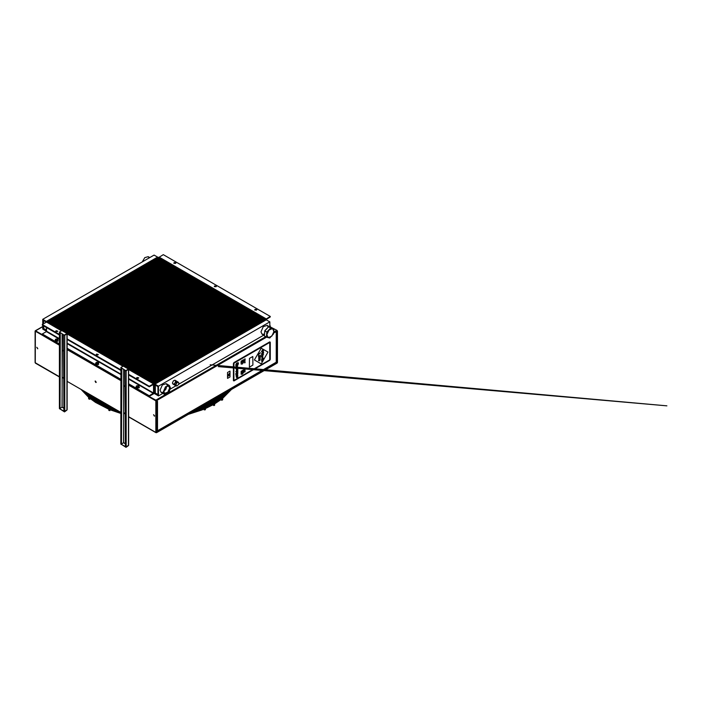 <?xml version="1.0" encoding="UTF-8"?>
<svg xmlns="http://www.w3.org/2000/svg" width="702" height="702" viewBox="0 0 702 702"><rect width="100%" height="100%" fill="white"/><g stroke="black" fill="none" stroke-linecap="round" stroke-linejoin="round"><path stroke-width="1.05" d="M142.225 261.899L144.779 257.59L148.192 256.704L149.096 257.924M268.094 326.79L267.137 325.377L263.232 326.728L261.012 331.835L262.065 334.161L263.768 334.275M166.786 386.381L168.77 386.214L169.612 388.101L167.822 392.225L164.663 393.331L163.812 391.532M169.919 388.101L169.024 386.118L166.865 386.337L164.707 388.61L163.812 391.619L164.707 393.603L166.865 393.383L169.024 391.111L169.919 388.101M163.812 391.479L165.891 389.303L166.743 386.407L165.847 389.277L163.812 391.479M163.276 391.927L164.329 394.252L166.865 393.998L169.401 391.321L170.454 387.794L169.401 385.468L165.496 386.828L163.276 391.927M167.234 385.328L166.225 383.634L162.32 384.994L160.1 390.093L161.153 392.418L163.127 392.444M177.308 381.634L175.395 381.993L174.447 384.178L175.307 385.275M175.474 381.247L175.017 380.23L173.35 380.809L172.394 383.002L172.85 383.994L173.956 383.871M269.822 326.097L270.235 325.86L269.822 326.693L270.323 326.544M265.531 319.419L270.235 316.4L270.235 316.988L265.935 319.656M270.235 316.4L163.276 254.65L158.573 257.669M215.891 286.793L214.277 286.407L214.759 285.907L216.365 286.293L215.891 286.793M255.019 309.389L256.835 309.652L256.353 310.161L254.747 309.775L255.019 309.389L254.896 310.065M175.421 263.434L173.815 263.048L174.289 262.539L175.904 262.925L175.421 263.434M216.216 286.583L214.435 286.706M256.686 309.951L255.019 309.977M175.746 263.224L173.964 263.338M269.822 325.623L270.235 325.86M128.615 374.341L149.245 386.249L153.448 383.827L154.063 384.178L154.063 392.822L153.448 393.883L149.245 396.305L128.615 384.398M46.586 327.58L46.385 331.598L42.287 333.968L42.287 334.617M47.104 322.429L46.49 322.078L42.287 324.5L42.287 325.096L59.433 334.994M42.287 324.5L59.433 334.398M67.146 338.855L120.902 369.884M96.639 354.106L98.245 354.492L97.762 354.993L96.156 354.607L96.639 354.106L96.306 354.905M57.503 331.511L55.686 331.247L56.169 330.739L57.775 331.125L57.503 331.511M137.101 377.465L138.715 377.851L138.233 378.352L136.627 377.974L137.101 377.465L136.776 378.264M154.212 393.436L149.245 396.305L149.245 395.717L153.545 392.997L153.484 384.459L149.245 386.846L128.615 374.938M120.902 370.48L67.146 339.443M98.096 354.782L96.639 354.694M57.625 331.423L55.844 331.537M138.557 378.15L137.101 378.062M120.902 379.94L67.146 348.912M59.433 344.454L35.39 330.712L42.699 326.491M149.245 395.717L128.615 383.81M120.902 379.352L67.146 348.315M59.433 343.866L42.287 333.968M149.245 386.846L149.245 386.249M264.54 319.849L265.549 319.901L157.511 257.529L157.608 258.117L156.59 258.064L264.628 320.437L264.54 319.849L264.54 320.384M156.265 258.889L155.256 258.836L263.294 321.209L263.206 320.621L264.215 320.674L156.177 258.301L156.265 259.415M157.608 258.117L157.608 258.643M62.478 330.774L46.297 321.428L157.652 257.134L266.233 319.822L154.879 384.126L128.387 368.831M154.931 259.661L153.922 259.608L261.951 321.981L261.864 321.393L262.873 321.446L154.844 259.073L154.931 260.188M153.598 260.424L152.58 260.381L260.618 322.753L260.53 322.165L261.539 322.218L153.501 259.845L153.598 260.96M152.255 261.197L151.246 261.153L259.284 323.525L259.196 322.938L260.205 322.99L152.167 260.618L152.255 261.732M150.921 261.969L149.912 261.925L257.941 324.298L257.853 323.71L258.863 323.762L150.833 261.39L150.921 262.504M149.579 262.741L148.57 262.697L256.607 325.07L256.52 324.482L257.529 324.535L149.491 262.162L149.579 263.276M148.245 263.513L147.236 263.461L255.274 325.842L255.186 325.254L256.195 325.307L148.157 262.934L148.245 264.049M146.911 264.285L145.902 264.233L253.931 326.605L253.843 326.026L254.852 326.079L146.823 263.706L146.911 264.821M145.568 265.058L144.559 265.005L252.597 327.378L252.509 326.799L253.519 326.851L145.481 264.478L145.568 265.593M144.235 265.83L143.226 265.777L251.263 328.15L251.176 327.571L252.185 327.623L144.147 265.251L144.235 266.365M142.901 266.602L141.892 266.549L249.921 328.922L249.833 328.343L250.842 328.396L142.813 266.023L142.901 267.137M141.558 267.374L140.549 267.322L248.587 329.694L248.499 329.115L249.508 329.168L141.471 266.795L141.558 267.91M140.225 268.146L139.215 268.094L247.253 330.466L247.165 329.887L248.175 329.94L140.137 267.567L140.225 268.682M138.891 268.919L137.882 268.866L245.911 331.239L245.823 330.66L246.832 330.712L138.803 268.331L138.891 269.454M137.548 269.691L136.539 269.638L244.577 332.011L244.489 331.432L245.498 331.484L137.46 269.103L137.548 270.226M136.214 270.463L135.205 270.41L243.243 332.783L243.146 332.204L244.164 332.248L136.127 269.875L136.214 270.998M134.881 271.235L133.871 271.183L241.9 333.555L241.813 332.976L242.822 333.02L134.793 270.647L134.881 271.771M133.538 272.007L132.529 271.955L240.567 334.327L240.479 333.748L241.488 333.792L133.45 271.42L133.538 272.534M132.204 272.78L131.195 272.727L239.233 335.1L239.136 334.521L240.154 334.564L132.116 272.192L132.204 273.306M130.87 273.552L129.852 273.499L237.89 335.872L237.802 335.284L238.812 335.337L130.783 272.964L130.87 274.078M129.528 274.324L128.519 274.271L236.556 336.644L236.469 336.056L237.478 336.109L129.44 273.736L129.528 274.851M128.194 275.096L127.185 275.044L235.214 337.416L235.126 336.828L236.144 336.881L128.106 274.508L128.194 275.623M126.86 275.868L125.842 275.816L233.88 338.188L233.792 337.601L234.801 337.653L126.772 275.281L126.86 276.395M125.518 276.641L124.508 276.588L232.546 338.961L232.459 338.373L233.468 338.425L125.43 276.053L125.518 277.167M124.184 277.404L123.175 277.36L231.204 339.733L231.116 339.145L232.134 339.198L124.096 276.825L124.184 277.939M122.85 278.176L121.832 278.132L229.87 340.505L229.782 339.917L230.791 339.97L122.753 277.597L122.85 278.712M121.507 278.948L120.498 278.905L228.536 341.277L228.448 340.689L229.457 340.742L121.42 278.369L121.507 279.484M120.174 279.721L119.165 279.677L227.194 342.049L227.106 341.462L228.115 341.514L120.086 279.142L120.174 280.256M118.84 280.493L117.822 280.44L225.86 342.822L225.772 342.234L226.781 342.286L118.743 279.914L118.84 281.028M117.497 281.265L116.488 281.212L224.526 343.594L224.438 343.006L225.447 343.059L117.41 280.686L117.497 281.8M116.163 282.037L115.154 281.985L223.183 344.357L223.096 343.778L224.105 343.831L116.076 281.458L116.163 282.573M114.821 282.809L113.812 282.757L221.85 345.13L221.762 344.55L222.771 344.603L114.733 282.23L114.821 283.345M113.487 283.582L112.478 283.529L220.516 345.902L220.428 345.323L221.437 345.375L113.399 283.003L113.487 284.117M112.153 284.354L111.144 284.301L219.173 346.674L219.085 346.095L220.095 346.147L112.066 283.775L112.153 284.889M110.811 285.126L109.802 285.073L217.839 347.446L217.752 346.867L218.761 346.92L110.723 284.547L110.811 285.661M109.477 285.898L108.468 285.846L216.506 348.218L216.418 347.639L217.427 347.692L109.389 285.319L109.477 286.434M108.143 286.67L107.134 286.618L215.163 348.991L215.075 348.411L216.084 348.464L108.055 286.083L108.143 287.206M106.801 287.443L105.791 287.39L213.829 349.763L213.741 349.184L214.751 349.236L106.713 286.855L106.801 287.978M105.467 288.215L104.458 288.162L212.495 350.535L212.408 349.956L213.417 350L105.379 287.627L105.467 288.75M104.133 288.987L103.124 288.934L211.153 351.307L211.065 350.728L212.074 350.772L104.045 288.399L104.133 289.514M102.79 289.759L101.781 289.707L209.819 352.079L209.731 351.5L210.74 351.544L102.703 289.171L102.79 290.286M101.457 290.531L100.447 290.479L208.485 352.852L208.389 352.272L209.407 352.316L101.369 289.944L101.457 291.058M100.123 291.304L99.114 291.251L207.143 353.624L207.055 353.036L208.064 353.088L100.035 290.716L100.123 291.83M98.78 292.076L97.771 292.023L205.809 354.396L205.721 353.808L206.73 353.861L98.692 291.488L98.78 292.602M97.446 292.848L96.437 292.795L204.475 355.168L204.379 354.58L205.396 354.633L97.359 292.26L97.446 293.375M96.113 293.62L95.103 293.568L203.132 355.94L203.045 355.352L204.054 355.405L96.025 293.032L96.113 294.147M94.77 294.392L93.761 294.34L201.799 356.713L201.711 356.125L202.72 356.177L94.682 293.805L94.77 294.919M93.436 295.156L92.427 295.112L200.456 357.485L200.368 356.897L201.386 356.949L93.348 294.577L93.436 295.691M92.102 295.928L91.084 295.884L199.122 358.257L199.035 357.669L200.044 357.722L92.015 295.349L92.102 296.463M90.76 296.7L89.751 296.656L197.788 359.029L197.701 358.441L198.71 358.494L90.672 296.121L90.76 297.236M89.426 297.472L88.417 297.429L196.446 359.801L196.358 359.213L197.376 359.266L89.338 296.893L89.426 298.008M88.092 298.245L87.074 298.192L195.112 360.574L195.024 359.986L196.034 360.038L88.004 297.666L88.092 298.78M86.75 299.017L85.741 298.964L193.778 361.346L193.691 360.758L194.7 360.81L86.662 298.438L86.75 299.552M85.416 299.789L84.407 299.736L192.436 362.109L192.348 361.53L193.357 361.583L85.328 299.21L85.416 300.324M84.082 300.561L83.064 300.509L191.102 362.881L191.014 362.302L192.023 362.355L83.986 299.982L84.082 301.097M82.739 301.333L81.73 301.281L189.768 363.654L189.68 363.074L190.69 363.127L82.652 300.754L82.739 301.869M81.406 302.106L80.397 302.053L188.426 364.426L188.338 363.847L189.347 363.899L81.318 301.527L81.406 302.641M80.072 302.878L79.054 302.825L187.092 365.198L187.004 364.619L188.013 364.671L79.975 302.299L80.072 303.413M78.729 303.65L77.72 303.597L185.758 365.97L185.67 365.391L186.679 365.444L78.642 303.071L78.729 304.185M77.395 304.422L76.386 304.37L184.415 366.742L184.328 366.163L185.337 366.216L77.308 303.834L77.395 304.958M76.053 305.195L75.044 305.142L183.082 367.515L182.994 366.935L184.003 366.979L75.965 304.607L76.053 305.73M74.719 305.967L73.71 305.914L181.748 368.287L181.66 367.708L182.669 367.751L74.631 305.379L74.719 306.502M73.385 306.739L72.376 306.686L180.405 369.059L180.317 368.48L181.327 368.524L73.298 306.151L73.385 307.265M72.043 307.511L71.034 307.458L179.071 369.831L178.984 369.252L179.993 369.296L71.955 306.923L72.043 308.038M70.709 308.283L69.7 308.231L177.738 370.603L177.65 370.024L178.659 370.068L70.621 307.695L70.709 308.81M69.375 309.055L68.366 309.003L176.395 371.376L176.307 370.788L177.316 370.84L69.287 308.468L69.375 309.582M68.033 309.828L67.023 309.775L175.061 372.148L174.974 371.56L175.983 371.612L67.945 309.24L68.033 310.354M66.699 310.6L65.69 310.547L173.727 372.92L173.64 372.332L174.649 372.385L66.611 310.012L66.699 311.126M65.365 311.372L64.356 311.319L172.385 373.692L172.297 373.104L173.306 373.157L65.277 310.784L65.365 311.899M64.022 312.144L63.013 312.092L171.051 374.464L170.963 373.876L171.972 373.929L63.935 311.556L64.022 312.671M62.689 312.908L61.679 312.864L169.717 375.237L169.621 374.649L170.639 374.701L62.601 312.329L62.689 313.443M61.355 313.68L60.346 313.636L168.375 376.009L168.287 375.421L169.296 375.473L61.267 313.101L61.355 314.215M60.012 314.452L59.003 314.408L167.041 376.781L166.953 376.193L167.962 376.246L59.924 313.873L60.012 314.987M58.678 315.224L57.669 315.18L165.707 377.553L165.611 376.965L166.628 377.018L58.591 314.645L58.678 315.76M57.345 315.997L56.327 315.944L164.365 378.325L164.277 377.737L165.286 377.79L57.257 315.417L57.345 316.532M56.002 316.769L54.993 316.716L163.031 379.098L162.943 378.51L163.952 378.562L55.914 316.19L56.002 317.304M54.668 317.541L53.659 317.488L161.688 379.861L161.6 379.282L162.618 379.334L54.581 316.962L54.668 318.076M53.334 318.313L52.317 318.26L160.354 380.633L160.267 380.054L161.276 380.107L53.247 317.734L53.334 318.848M51.992 319.085L50.983 319.033L159.021 381.405L158.933 380.826L159.942 380.879L51.904 318.506L51.992 319.621M50.658 319.858L49.649 319.805L157.678 382.178L157.59 381.598L158.608 381.651L50.57 319.278L50.658 320.393M49.324 320.63L48.306 320.577L156.344 382.95L156.256 382.371L157.266 382.423L49.228 320.051L49.324 321.165M47.982 321.402L46.973 321.349L155.01 383.722L154.923 383.143L155.932 383.195L47.894 320.814L47.982 321.937M154.923 383.143L154.923 383.669M153.949 393.287L154.87 393.813L154.87 384.117L158.468 386.197L158.468 395.893L154.879 393.822L154.879 393.234L157.95 394.77L157.95 386.723L154.879 384.714L154.879 384.126L266.233 319.822M123.947 366.268L66.918 333.336M42.699 324.263L42.699 319.357L154.063 255.063L157.643 257.143L46.297 321.428L46.297 322.192M46.297 327.404L46.586 331.3M156.256 382.371L156.256 382.897M157.59 381.598L157.59 382.134M158.933 380.826L158.933 381.361M160.267 380.054L160.267 380.589M161.6 379.282L161.6 379.817M162.943 378.51L162.943 379.045M164.277 377.737L164.277 378.273M165.611 376.965L165.611 377.5M166.953 376.193L166.953 376.728M168.287 375.421L168.287 375.956M169.621 374.649L169.621 375.184M170.963 373.876L170.963 374.412M172.297 373.104L172.297 373.639M173.64 372.332L173.64 372.867M174.974 371.56L174.974 372.095M176.307 370.788L176.307 371.323M177.65 370.024L177.65 370.551M178.984 369.252L178.984 369.778M180.317 368.48L180.317 369.006M181.66 367.708L181.66 368.234M182.994 366.935L182.994 367.462M184.328 366.163L184.328 366.69M185.67 365.391L185.67 365.917M187.004 364.619L187.004 365.145M188.338 363.847L188.338 364.382M189.68 363.074L189.68 363.61M191.014 362.302L191.014 362.837M192.348 361.53L192.348 362.065M193.691 360.758L193.691 361.293M195.024 359.986L195.024 360.521M196.358 359.213L196.358 359.749M197.701 358.441L197.701 358.976M199.035 357.669L199.035 358.204M200.368 356.897L200.368 357.432M201.711 356.125L201.711 356.66M203.045 355.352L203.045 355.888M204.379 354.58L204.379 355.115M205.721 353.808L205.721 354.343M207.055 353.036L207.055 353.571M208.389 352.272L208.389 352.799M209.731 351.5L209.731 352.027M211.065 350.728L211.065 351.254M212.408 349.956L212.408 350.482M213.741 349.184L213.741 349.71M215.075 348.411L215.075 348.938M216.418 347.639L216.418 348.166M217.752 346.867L217.752 347.393M219.085 346.095L219.085 346.63M220.428 345.323L220.428 345.858M221.762 344.55L221.762 345.086M223.096 343.778L223.096 344.313M224.438 343.006L224.438 343.541M225.772 342.234L225.772 342.769M227.106 341.462L227.106 341.997M228.448 340.689L228.448 341.225M229.782 339.917L229.782 340.452M231.116 339.145L231.116 339.68M232.459 338.373L232.459 338.908M233.792 337.601L233.792 338.136M235.126 336.828L235.126 337.364M236.469 336.056L236.469 336.591M237.802 335.284L237.802 335.819M239.136 334.521L239.136 335.047M240.479 333.748L240.479 334.275M241.813 332.976L241.813 333.503M243.146 332.204L243.146 332.73M244.489 331.432L244.489 331.958M245.823 330.66L245.823 331.186M247.165 329.887L247.165 330.414M248.499 329.115L248.499 329.65M249.833 328.343L249.833 328.878M251.176 327.571L251.176 328.106M252.509 326.799L252.509 327.334M253.843 326.026L253.843 326.562M255.186 325.254L255.186 325.789M256.52 324.482L256.52 325.017M257.853 323.71L257.853 324.245M259.196 322.938L259.196 323.473M260.53 322.165L260.53 322.701M261.864 321.393L261.864 321.928M263.206 320.621L263.206 321.156M163.882 390.838L166.225 386.784M157.95 394.533L155.291 392.997L155.291 384.95M155.291 392.997L154.879 393.234M269.822 326.807L269.822 321.902L158.468 386.197M269.822 321.902L266.242 319.831M263.733 335.117L178.624 384.257M176.035 385.749L170.305 389.057M162.82 393.383L158.468 395.893M46.297 330.063L43.822 328.641L43.621 325.86M43.621 323.736L43.621 320.481M42.699 319.357L46.279 321.428L46.279 322.016L43.27 320.349L43.208 323.973M43.208 325.623L43.208 328.527L46.279 330.537L46.279 331.125L42.699 329.054L42.699 325.333M96.174 382.169L95.13 381.063L96.174 382.169M95.244 381.028L96.086 382.485M37.776 348.455L36.732 347.35L37.776 348.455M36.846 347.315L37.689 348.771M154.572 415.882L153.519 414.777L154.572 415.882M153.633 414.742L154.484 416.207M35.267 362.162L35.39 363.066L59.433 376.746L35.267 362.802L35.328 330.774M156.643 432.572L157.494 430.835L156.265 432.52M277.132 330.975L276.228 332.52L276.228 362.039L277.255 362.329M277.106 362.881L156.818 432.335L277.229 362.952L276.088 362.293L157.494 430.765M155.853 432.414L128.615 416.69L155.853 432.414L155.853 400.833L156.669 400.833L157.494 401.307L157.494 430.835M157.634 430.914L276.29 362.407M276.43 362.162L276.43 332.634L277.255 331.212L273.727 333.011M266.567 337.153L156.467 400.71L156.669 432.248M42.322 334.573L42.085 335.144L35.267 331.212M35.477 331.098L42.12 334.933M149.447 396.191L153.878 393.427M277.202 330.712L277.255 362.636M155.853 400.833L128.615 385.108M149.245 396.779L156.265 400.833L155.853 400.122L165.672 394.454M273.903 331.967L276.842 330.265L277.053 331.098M276.842 330.265L269.822 326.693M156.055 400.71L149.245 396.542L155.853 400.122M35.679 331.212L42.199 334.74M58.09 339.9L57.959 341.242L54.993 340.531L55.344 339.926M139.005 386.618L139.408 387.258L138.899 387.969L135.925 387.258L136.302 386.635M138.215 385.688L138.97 386.302L136.916 385.758L138.215 385.688M139.031 386.828L138.417 386.986L138.97 386.302L139.031 387.557L137.803 388.048L136.434 387.688L136.302 386.1L136.916 385.758L136.302 386.1M137.803 387.328L137.118 387.056L138.417 386.986L137.803 388.048M136.434 386.969L136.372 386.433L137.118 387.056L136.434 386.969L136.434 387.688M57.248 338.952L58.029 339.549L55.949 339.04L57.248 338.952M58.117 340.075L57.52 340.242L58.029 339.549L58.117 340.803L56.915 341.321L55.528 340.979L55.344 339.399L55.949 339.04L55.344 339.399M56.915 340.602L56.221 340.338L57.52 340.242L56.915 341.321M55.528 340.259L55.44 339.733L56.221 340.338L55.528 340.259L55.528 340.979M269.41 327.009L271.121 327.483M264.452 334.687L264.689 332.116M265.733 329.887L267.673 327.79M268.822 326.851L270.595 327.132M264.391 335.38L264.812 330.686L268.427 326.974M175.64 382.248L176.834 381.563M175.386 385.301L174.789 384.45M174.789 384.108L175.386 382.572M175.088 385.144L174.631 383.432L175.983 381.607L176.974 381.484M175.781 384.95L176.553 386.047L174.701 384.327L175.474 382.344L177.009 381.458L178.089 382.081L176.553 382.976L176.132 384.529L175.781 384.95L174.701 384.327M176.553 386.047L178.44 384.74L178.861 383.178L178.089 382.081M176.553 382.976L175.474 382.344M177.097 385.907L176.5 385.854M178.808 382.985L178.852 383.424M177.843 382.397L178.44 382.45M176.5 383.573L177.097 382.827M176.132 385.319L176.132 384.529M59.512 332.432L59.6 408.792L59.6 332.845M59.6 408.318L59.6 408.792M62.671 331.063L61.855 330.589L59.398 332.011L64.523 335.328L66.98 333.906L66.567 333.318L67.146 333.783L64.724 335.328L64.724 411.275L63.908 411.275L63.496 335.091L63.908 411.275M64.724 335.328L63.908 335.328M64.215 335.152L63.496 335.091M64.724 411.275L66.98 409.968L66.98 334.02M66.98 409.494L66.98 409.968M66.98 410.091L64.523 411.863L66.874 410.029M62.364 334.082L62.057 407.248M64.523 334.968L66.98 333.547M63.496 407.844L62.162 407.195L60.319 408.257M59.398 332.011L64.523 335.328M64.523 411.863L59.433 408.529M63.496 410.916L60.118 408.968M59.433 332.608L59.398 408.555M60.012 409.029L60.319 332.897M120.981 367.927L121.069 444.278L121.069 368.331M121.069 443.804L121.069 444.278M124.14 366.558L123.324 366.084L120.867 367.506L125.991 370.814L128.448 369.392L128.036 368.804L128.615 369.278L126.193 370.814L126.193 446.762L125.377 446.762L124.965 370.577L125.377 446.762M126.193 370.814L125.377 370.814M125.684 370.638L124.965 370.577M126.193 446.762L128.448 445.463L128.448 369.515M128.448 444.989L128.448 445.463M128.448 445.577L125.991 447.349L128.343 445.516M123.833 369.568L123.526 442.743M125.991 370.463L128.448 369.041M124.965 443.331L123.631 442.681L121.788 443.743M120.867 367.506L125.991 370.814M125.991 447.349L120.902 444.024M124.965 446.411L121.586 444.454M120.902 368.094L120.867 444.041M121.481 444.515L121.788 368.392M124.956 413.969L124.702 413.504L124.956 413.969M124.57 412.978L124.702 413.504L124.57 412.978M124.956 386.758L124.702 386.302L124.956 386.758M124.57 385.767L124.702 386.302L124.57 385.767M63.487 378.475L63.233 378.018L63.487 378.475M63.101 377.492L63.233 378.018L63.101 377.492M63.487 351.272L63.233 350.807L63.487 351.272M63.101 350.28L63.233 350.807L63.101 350.28M242.374 363.952L241.102 364.084L241.102 361.153L243.638 359.687L244.024 361.723L242.374 363.952L241.102 364.084L241.102 361.153L243.638 359.687L244.024 361.723L242.374 363.952M242.374 363.838L243.936 361.732L243.568 359.81L241.172 361.197L241.172 363.952L242.374 363.838L243.936 361.732L243.568 359.81L241.172 361.197L241.172 363.952L242.374 363.838M242.725 361.881L240.988 362.68L242.725 361.082L243.752 360.881L242.725 362.267L240.988 362.68L242.725 361.082L243.752 360.881L242.725 361.881M242.374 374.131L241.102 374.254L241.102 371.323L243.638 369.857L244.024 371.893L242.374 374.131L241.102 374.254L241.102 371.323L243.638 369.857L244.024 371.893L242.374 374.131M242.374 374.008L243.936 371.902L243.568 369.989L241.172 371.367L241.172 374.131L242.374 374.008L243.936 371.902L243.568 369.989L241.172 371.367L241.172 374.131L242.374 374.008M242.55 370.358L242.374 373.657L241.857 371.937L242.19 370.559L242.883 371.349L242.374 373.657L241.857 371.937L242.55 370.358M269.779 342.339L233.915 363.039L233.81 380.554L269.779 359.845L269.884 342.322L233.766 363.303L233.915 380.545L269.779 359.845L269.779 342.339M235.679 364.803L236.521 365.391L237.838 364.338L237.838 365.426L236.056 366.19L235.67 364.803L236.056 366.19L237.838 365.426L237.838 364.338L236.521 365.391L235.67 364.803M237.092 365.233L236.583 365.286L237.609 363.513L236.583 365.286L237.092 365.233M237.285 373.736L236.776 373.376L236.425 374.052L236.425 372.797L237.759 372.358L237.759 373.613L237.285 373.201L237.759 373.613L237.759 372.35L236.425 372.797L236.425 374.052L236.776 373.376L237.285 373.736M236.425 371.481L237.759 370.656L237.759 372.104L236.425 372.174L236.425 371.481L236.425 372.174L237.759 372.104L237.759 370.656L236.425 371.481M236.425 368.901L237.759 368.453L237.759 369.147L236.425 369.594L236.425 368.901L236.425 369.594L237.759 369.147L237.759 368.453L236.425 368.901M236.855 370.393L236.425 371.104L236.425 369.84L237.759 369.401L237.759 370.094L236.855 370.393L237.759 370.094L237.759 369.401L236.425 369.84L236.425 371.104L236.855 370.393M237.215 375.351L237.127 374.719L236.442 375.605L237.144 374.017L237.732 375.184L237.206 375.351L237.759 374.991L237.144 374.017L236.442 375.605L237.127 374.719L237.206 375.351M236.425 376.518L236.425 375.895L237.759 375.447L237.285 376.237L237.759 377.149L236.425 377.588L236.907 376.807L236.425 376.518L236.907 376.36L236.425 377.588L237.759 377.149L237.759 376.518L237.285 376.676L237.759 375.447L236.425 375.895L236.425 376.518M238.513 363.996L237.671 363.399L236.346 364.452L236.346 363.373L238.127 362.601L238.513 363.996L238.127 362.601L236.346 363.373L236.346 364.452L237.671 363.399L238.513 363.996M236.504 367.172L237.153 366.4L237.741 366.927L237.039 368.506L236.504 367.172L237.039 368.506L237.609 366.602L236.504 367.172M268.032 352.097L261.223 363.899L254.405 359.959L261.223 348.157L268.032 352.097L261.223 363.899L254.414 359.959L261.223 348.166L268.032 352.097M249.491 358.362L252.808 356.519L252.869 365.049L249.35 367.251L249.491 358.362L249.342 367.251L252.869 365.049L252.808 356.519L249.491 358.362M236.021 376.053L236.039 375.614L236.021 376.053M236.118 374.096L235.811 374.464L235.811 373.622L236.118 374.096M236.118 371.419L235.811 371.744L236.118 371.419M236.118 368.252L235.811 368.655L236.118 368.252M236.118 367.225L235.811 367.629L236.118 367.225M245.086 371.165L244.726 371.516L245.086 371.165M244.735 370.849L245.077 370.559L244.735 370.849M244.673 370.147L245.077 369.489L244.665 370.147M245.077 369.392L244.665 369.629L245.077 369.392M245.077 362.662L244.665 362.899L245.077 362.662M245.086 361.978L244.726 362.337L245.086 361.978M245.077 361.688L244.665 361.925L245.077 361.688M244.919 360.696L245.077 360.266L244.919 360.696M244.673 360.451L245.077 359.793L244.665 360.451M245.077 359.705L244.665 359.933L245.077 359.705M244.779 359.687L245.077 359.134L244.779 359.687M245.077 358.845L244.665 359.082L245.077 358.845M244.796 372.042L245.077 371.428L244.796 372.042M258.792 360.065L259.099 360.872L258.441 360.275L259.477 358.59L260.258 358.564L259.959 360.372L260.065 359.012L258.792 360.065L259.099 360.872L258.441 360.275L259.477 358.59L260.258 358.564L259.959 360.372L260.065 359.012L258.792 360.065M261.513 351.632L262.557 349.877L263.548 349.938L262.566 352.167L261.513 351.632L262.557 349.877L263.364 349.763L263.627 350.403L262.566 352.167L261.513 351.632M261.864 351.421L262.574 351.667L263.11 350.324L261.864 351.421L262.574 351.667L263.11 350.324L261.864 351.421M261.548 353.58L263.031 352.264L261.548 353.58M263.232 352.606L263.592 351.939L263.232 352.606M261.548 354.492L263.592 352.86L261.548 354.492M263.031 354.58L261.574 355.765L262.715 354.098L263.557 354.273L261.574 355.765L261.793 354.852L263.031 353.913L263.557 354.273L263.031 354.58M262.179 357.169L262.179 356.028L261.951 357.265L261.513 356.774L261.767 355.967L263.066 355.835L262.179 357.16L262.179 356.028L261.951 357.265L261.767 355.967L263.066 355.835L262.179 357.16M262.767 356.037L262.416 356.572L262.767 356.037M263.066 357.748L262.592 358.783L262.311 357.818L261.749 359.091L262.285 357.371L263.066 357.748L262.592 358.783L262.311 357.818L261.758 359.091L262.285 357.371L263.066 357.748M263.592 358.546L262.96 360.214L261.548 361.293L262.767 359.854L261.548 360.187L261.548 359.731L263.592 358.546L262.416 360.793L261.548 361.293L262.767 359.854L261.548 360.187L261.548 359.731L263.592 358.546M258.476 355.616L258.476 353.948L260.503 352.773L258.819 354.22L258.476 355.616L258.476 353.948L260.503 352.773L258.819 354.22L258.476 355.616M258.476 356.888L260.521 355.23L259.714 356.168L259.714 357.107L260.521 356.642L260.521 357.125L258.476 358.301L259.371 357.309L259.371 356.37L258.476 356.888L258.476 356.414L260.521 355.23L259.714 356.177L259.714 357.107L260.521 356.642L260.521 357.125L258.476 358.301L259.371 357.309L259.371 356.37L258.476 356.888M237.153 367.751L237.197 367.093L237.153 367.751M237.092 365.093L237.522 363.662L237.092 365.093M237.092 365.005L237.092 363.785L237.092 365.005M233.915 380.958L233.406 380.659L233.406 363.513L233.915 362.618L269.779 341.918L270.288 342.216L270.288 359.371L269.779 360.258L233.915 380.958L233.406 380.659L233.406 363.513L233.915 362.627L269.779 341.918L270.288 342.216M228.027 374.894L229.343 373.508L229.563 374.008L229.343 373.508L228.027 374.894M228.255 374.763L229.177 373.797L228.255 374.763M228.949 375.184L229.335 375.561L228.949 375.184L228.027 376.316L229.343 374.929L229.563 375.43L229.343 374.929L228.027 376.316L228.949 375.184M230.028 377L227.571 378.413L227.571 372.499L230.028 371.077L230.028 377M227.562 378.413L227.562 372.499L230.028 371.077M97.534 363.733L96.279 363.539L98.456 363.197L97.534 363.733M98.657 363.346L98.429 364.601L95.463 363.89L95.937 362.811L96.279 363.539L95.744 363.329L95.744 364.048L96.815 364.663L96.815 363.943M96.139 362.486L96.858 362.276L96.139 362.486M98.122 362.478L98.456 363.197L98.122 362.478L96.858 362.276L98.122 362.478M98.262 363.715L98.657 362.873M98.262 364.435L96.815 364.663M269.717 338.004L273.517 333.906L273.982 328.887L268.603 326.79L270.647 327.974L266.857 332.072L266.391 337.092L269.717 338.004M273.982 328.887L270.647 327.974M266.857 332.072L264.803 330.888L264.338 335.907L266.391 337.092M264.803 330.888L268.603 326.79M268.954 330.142L272.516 328.545L273.955 331.511L271.823 336.074L268.261 337.671L266.83 334.705L268.954 330.142M214.715 399.113L216.321 398.911L216.541 398.341M215.514 398.639L216.348 398.508M266.032 318.822L159.082 257.072M174.289 263.136L174.289 262.539M174.087 263.25L174.087 262.662M255.23 309.863L255.23 309.266M214.759 286.495L214.759 285.907M214.558 286.618L214.558 286.021M46.49 322.078L61.548 330.774M67.146 334.003L123.017 366.26M128.615 369.489L153.448 383.827M46.385 331.598L59.433 339.127M67.146 343.585L120.902 374.622M128.615 379.071L153.343 393.348M153.545 392.997L128.615 378.597M120.902 374.148L67.146 343.111M59.433 338.654L46.586 331.247M136.899 378.176L136.899 377.588M56.169 331.335L56.169 330.739M55.967 331.449L55.967 330.861M96.428 354.817L96.428 354.22M43.621 328.29L43.208 328.527M43.822 328.641L43.419 328.878M120.902 380.651L66.98 349.517M59.433 345.165L42.085 335.144M168.059 393.076L265.707 336.697M42.699 326.693L35.679 330.739M63.496 408.081L62.267 407.371M66.567 333.318L62.267 330.826M62.162 407.195L62.162 333.968M124.965 443.567L123.736 442.857M128.036 368.804L123.736 366.321M123.631 442.681L123.631 369.454M214.61 405.124L213.987 404.975L214.61 405.124M214.18 405.159L213.759 405.519L213.987 404.887M204.826 409.196L205.405 409.363L204.826 409.196M204.817 409.52L204.308 409.95L204.686 404.896M222.069 399.236L222.718 399.368L222.069 399.236M221.656 399.482L221.516 400.105L221.656 399.482M109.354 409.88L108.784 410.047L109.354 409.88M109.854 409.705L109.872 410.626L109.345 410.222M89.268 398.28L88.61 398.403L89.268 398.28M89.68 398.525L89.821 399.157L89.68 398.525M148.192 256.704L149.701 257.573M269.559 326.772L267.137 325.377M264.382 335.495L262.065 334.161M169.401 385.468L166.225 383.634M164.329 394.252L161.153 392.418M177.071 381.414L175.017 380.23M174.895 385.179L172.85 383.994M153.878 383.783L128.598 369.191M123.271 366.111L67.129 333.696M61.802 330.624L46.92 322.034M277.422 330.975L277.422 362.565M277.132 363.066L156.555 432.686M35.1 330.975L35.1 362.565M155.976 432.686L128.615 416.891M120.902 412.434L67.146 381.397M59.433 376.948L35.39 363.066M67.146 333.783L67.146 409.731M62.557 330.8L66.857 333.283M128.615 369.278L128.615 445.226M124.026 366.286L128.326 368.778M216.9 397.841L215.751 398.508M212.776 404.957L214.049 405.624L214.654 405.273L214.715 399.105M213.987 404.975L213.987 399.526L212.908 400.149M208.678 402.588L209.17 402.878M209.608 403.123L210.267 403.51M210.644 403.72L211.293 404.098M211.714 404.343L212.311 404.685M209.398 402.167L209.951 402.483M210.337 402.711L210.995 403.088M211.407 403.325L212.022 403.685M212.469 403.94L213.048 404.273M213.505 404.545L213.987 404.817M97.332 398.824L99.631 400.149M85.223 391.839L88.61 394.972M89.329 395.577L98.227 401.719L108.784 406.906M109.503 407.204L115.83 409.503M86.469 392.558L88.61 394.498M89.329 395.112L98.21 401.29L108.784 406.511M109.503 406.809L114.224 408.582M88.601 393.787L88.663 398.718L89.321 399.236L90.497 398.885M89.329 394.401L98.227 400.535L108.784 405.721M110.828 406.616L110.398 406.37M90.54 394.91L98.649 400.368L108.108 405.045M196.7 409.503L204.686 406.511M205.405 406.204L213.987 401.904M214.715 401.483L221.999 396.542M222.718 395.963L227.299 391.839M198.297 408.582L204.686 406.116M205.405 405.809L213.987 401.483M214.715 401.061L221.999 396.077M222.718 395.498L226.053 392.558M202.123 406.37L204.686 405.326M205.405 405.019L213.987 400.719M214.715 400.298L221.999 395.358M222.718 394.778L223.92 393.787M205.405 404.624L213.987 400.298M214.715 399.877L216.216 398.955M216.365 398.868L221.981 394.91M203.536 409.354L205.291 409.836L205.405 404.475M201.807 408.002L202.211 408.318M202.667 408.678L203.203 409.09M202.571 407.678L202.992 408.002M203.431 408.353L203.966 408.766M204.308 409.038L204.686 409.327M220.814 399.807L221.999 400.193L222.666 399.692L222.718 394.48M221.481 399.306L221.999 399.368L221.999 394.901M219.787 399.368L220.217 399.552M109.477 410.126L109.503 405.853M110.626 410.012L108.898 410.53L108.784 405.44M111.521 408.336L111.144 408.643M110.688 409.02L110.17 409.442M112.285 408.643L111.925 408.933M111.451 409.327L110.942 409.74M89.847 398.367L89.329 398.403L89.329 394.208M81.967 389.961L88.61 396.867M89.329 397.472L98.21 403.659L108.784 408.88L98.157 403.501L89.329 397.148M110.495 409.564L120.902 413.03M189.698 413.548L202.036 409.564M205.405 408.169L213.987 403.852M214.715 403.422L221.999 398.446M222.718 397.867L230.554 389.961M81.16 389.487L88.61 397.341M89.329 397.946L95.56 402.465L108.784 409.275M109.503 409.564L120.902 413.408M188.54 414.215L204.686 408.88M205.405 408.564L213.987 404.264M214.715 403.843L221.999 398.903M222.718 398.332L231.362 389.487M83.424 391.093L88.61 396.507M205.405 408.143L213.987 403.72M214.715 403.29L221.999 398.148M222.718 397.551L229.098 391.093M82.169 390.075L84.723 393.155M110.363 409.907L120.902 413.469M188.32 414.338L202.167 409.907M227.799 393.164L230.353 390.075M92.278 396.674L102.308 403.536M113.048 408.546L116.137 409.687M196.385 409.687L199.465 408.555M210.223 403.536L213.987 401.272M214.715 400.798L220.244 396.674M89.329 394.498L95.261 399.473M102.132 403.852L108.784 407.169M109.503 407.485L117.743 410.609M194.779 410.609L204.686 406.748M205.405 406.405L210.389 403.852M217.269 399.464L221.999 395.621M222.718 394.954L223.841 393.857M95.481 381.063L96.148 382.362M95.156 381.23L95.753 382.397M150.544 397.534L151.009 397.56M151.255 397.946L151.711 397.973M152.176 398.473L152.624 398.49M152.86 398.868L153.299 398.885M95.191 397.595L102.194 402.29M201.693 406.616L203.466 405.835M210.337 402.29L213.987 400.008M214.715 399.508L215.417 399.017M216.848 397.964L217.33 397.595M93.191 396.437L97.008 399.394M102.018 402.606L108.784 406.107M109.503 406.432L113.189 407.985M199.333 407.985L204.686 405.668M205.405 405.326L210.503 402.606M215.523 399.385L216.058 398.999M216.435 398.718L219.34 396.437M89.329 395.603L103.308 405.221M209.214 405.221L213.987 402.509M214.715 402.062L221.999 396.674M222.718 396.033L223.438 395.375M85.135 391.786L88.61 395.428M89.329 396.095L92.331 398.631M103.141 405.545L108.784 408.222M109.503 408.529L120.902 412.53M191.286 412.627L204.686 407.809M205.405 407.485L209.38 405.545M220.2 398.631L221.999 397.148M222.718 396.516L227.387 391.786M83.88 391.058L88.61 395.682M89.329 396.297L98.21 402.474L108.784 407.695M109.503 407.994L118.866 411.258M193.655 411.258L204.686 407.3M205.405 406.984L213.987 402.667M214.715 402.237L221.999 397.262M222.718 396.683L228.641 391.058M82.906 390.505L88.61 396.156M89.329 396.762L95.56 401.281L108.784 408.09M109.503 408.38L120.182 412.021M192.339 412.021L204.686 407.695M205.405 407.379L213.987 403.088M214.715 402.658L221.999 397.718M222.718 397.148L229.615 390.505M218.322 366.593L666.9 405.844L210.126 364.75"/></g></svg>
